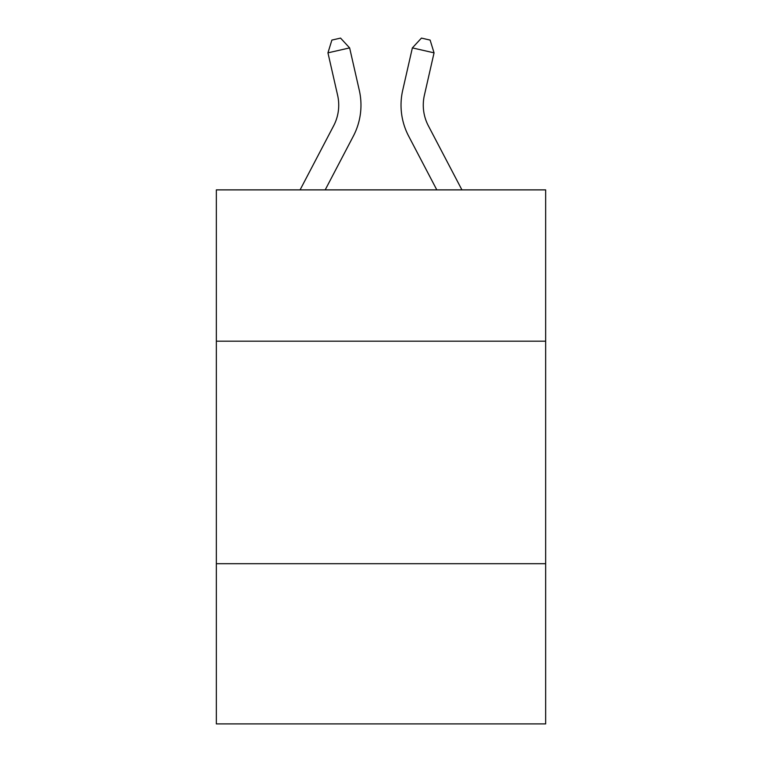 <?xml version="1.0" encoding="UTF-8"?>
<svg xmlns="http://www.w3.org/2000/svg" width="762" height="762" viewBox="0 0 762 762"><rect width="100%" height="100%" fill="white"/><g stroke="black" fill="none" stroke-linecap="round" stroke-linejoin="round"><path stroke-width="1.14" d="M545.659 341.185L545.659 189.881L216.341 189.881L216.341 341.185L545.659 341.185L545.659 723.9L216.341 723.9L216.341 341.185M545.659 563.689L216.341 563.689M300.076 189.881L333.642 125.797A44.501 44.501 0 0 0 337.614 95.26L327.946 52.845L349.634 47.901L359.302 90.316A66.751 66.751 0 0 1 353.349 136.122L325.193 189.881M461.924 189.881L428.358 125.797A44.501 44.501 0 0 1 424.386 95.26L434.054 52.845L412.366 47.901L402.698 90.316A66.751 66.751 0 0 0 408.651 136.122L436.807 189.881M333.642 125.797A44.501 44.501 0 0 0 337.614 95.26A44.501 44.501 0 0 1 333.642 125.797A44.501 44.501 0 0 0 337.614 95.26A44.501 44.501 0 0 1 333.642 125.797A44.501 44.501 0 0 0 337.614 95.26A44.501 44.501 0 0 1 333.642 125.797A44.501 44.501 0 0 0 337.614 95.26A44.501 44.501 0 0 1 333.642 125.797A44.501 44.501 0 0 0 337.614 95.26A44.501 44.501 0 0 1 333.642 125.797A44.501 44.501 0 0 0 337.614 95.26A44.501 44.501 0 0 1 333.642 125.797A44.501 44.501 0 0 0 337.614 95.26M428.358 125.797A44.501 44.501 0 0 1 424.386 95.26A44.501 44.501 0 0 0 428.358 125.797A44.501 44.501 0 0 1 424.386 95.26A44.501 44.501 0 0 0 428.358 125.797A44.501 44.501 0 0 1 424.386 95.26A44.501 44.501 0 0 0 428.358 125.797A44.501 44.501 0 0 1 424.386 95.26A44.501 44.501 0 0 0 428.358 125.797A44.501 44.501 0 0 1 424.386 95.26A44.501 44.501 0 0 0 428.358 125.797A44.501 44.501 0 0 1 424.386 95.26A44.501 44.501 0 0 0 428.358 125.797A44.501 44.501 0 0 1 424.386 95.26A44.501 44.501 0 0 0 428.358 125.797M412.366 47.901L402.698 90.316L412.366 47.901L402.698 90.316L412.366 47.901L402.698 90.316L412.366 47.901L402.698 90.316L412.366 47.901L402.698 90.316L412.366 47.901L402.698 90.316L412.366 47.901L402.698 90.316L412.366 47.901L421.443 38.1L430.12 40.081L434.054 52.845M327.946 52.845L331.88 40.081L340.557 38.1L349.634 47.901"/></g></svg>
